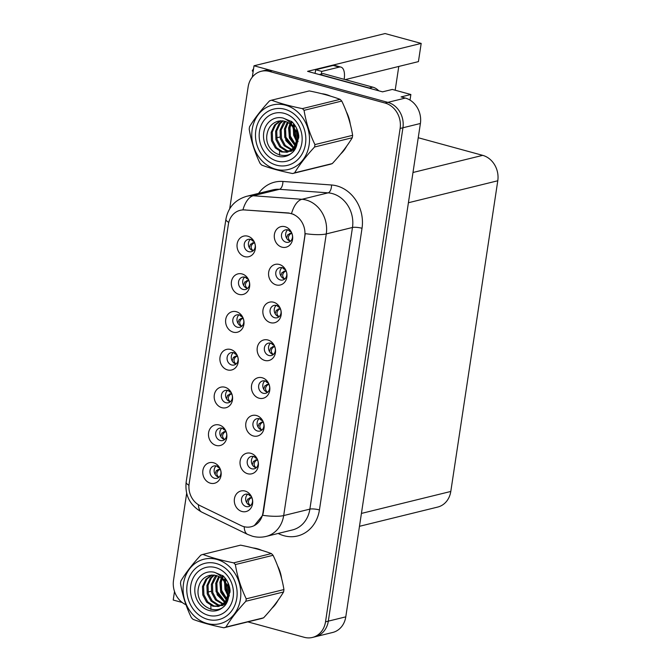 <?xml version="1.0" encoding="UTF-8"?>
<svg xmlns="http://www.w3.org/2000/svg" width="671" height="671" viewBox="0 0 671 671"><rect width="100%" height="100%" fill="white"/><g stroke="black" fill="none" stroke-linecap="round" stroke-linejoin="round"><path stroke-width="1.01" d="M287.901 229.935A6.358 5.477 -103.8 0 0 285.46 229.893A6.358 5.477 -103.8 0 0 281.451 235.982A6.358 5.477 -103.8 0 0 286.047 242.206A6.358 5.477 -103.8 0 0 288.496 242.248A6.358 5.477 -103.8 0 0 292.497 236.167A6.358 5.477 -103.8 0 0 287.901 229.935M290.468 241.233A6.358 5.477 76.2 0 1 290.241 241.174A6.358 5.477 76.2 0 1 285.821 236.217A6.358 5.477 76.2 0 1 287.674 229.885M285.024 226.706A10.602 9.126 -103.8 0 0 274.397 234.447A10.602 9.126 -103.8 0 0 281.937 247.154A10.602 9.126 -103.8 0 0 292.564 239.413A10.602 9.126 -103.8 0 0 285.024 226.706M239.228 314.942A6.358 5.477 -103.8 0 0 236.779 314.9A6.358 5.477 -103.8 0 0 232.778 320.981A6.358 5.477 -103.8 0 0 237.375 327.213A6.358 5.477 -103.8 0 0 239.815 327.255A6.358 5.477 -103.8 0 0 243.816 321.166A6.358 5.477 -103.8 0 0 239.228 314.942M241.795 326.232A6.358 5.477 76.2 0 1 241.56 326.181A6.358 5.477 76.2 0 1 237.148 321.224A6.358 5.477 76.2 0 1 239.002 314.884M236.351 311.713A10.602 9.126 -103.8 0 0 225.724 319.446A10.602 9.126 -103.8 0 0 233.256 332.162A10.602 9.126 -103.8 0 0 243.892 324.42A10.602 9.126 -103.8 0 0 236.351 311.713M244.94 277.182A6.358 5.477 -103.8 0 0 242.491 277.14A6.358 5.477 -103.8 0 0 238.49 283.221A6.358 5.477 -103.8 0 0 243.087 289.444A6.358 5.477 -103.8 0 0 245.527 289.486A6.358 5.477 -103.8 0 0 249.528 283.405A6.358 5.477 -103.8 0 0 244.94 277.182M247.498 288.471A6.358 5.477 76.2 0 1 247.272 288.413A6.358 5.477 76.2 0 1 242.86 283.464A6.358 5.477 76.2 0 1 244.714 277.123M242.063 273.944A10.602 9.126 -103.8 0 0 231.436 281.686A10.602 9.126 -103.8 0 0 238.968 294.393A10.602 9.126 -103.8 0 0 249.604 286.651A10.602 9.126 -103.8 0 0 242.063 273.944M222.093 428.224A6.358 5.477 -103.8 0 0 219.652 428.182A6.358 5.477 -103.8 0 0 215.643 434.271A6.358 5.477 -103.8 0 0 220.239 440.495A6.358 5.477 -103.8 0 0 222.688 440.537A6.358 5.477 -103.8 0 0 226.689 434.456A6.358 5.477 -103.8 0 0 222.093 428.224M224.659 439.522A6.358 5.477 76.2 0 1 224.433 439.463A6.358 5.477 76.2 0 1 220.013 434.506A6.358 5.477 76.2 0 1 221.866 428.173M219.216 424.995A10.602 9.126 -103.8 0 0 208.589 432.736A10.602 9.126 -103.8 0 0 216.129 445.443A10.602 9.126 -103.8 0 0 226.756 437.702A10.602 9.126 -103.8 0 0 219.216 424.995M265.062 380.985A6.358 5.477 -103.8 0 0 262.613 380.943A6.358 5.477 -103.8 0 0 258.612 387.024A6.358 5.477 -103.8 0 0 263.2 393.256A6.358 5.477 -103.8 0 0 265.649 393.298A6.358 5.477 -103.8 0 0 269.65 387.217A6.358 5.477 -103.8 0 0 265.062 380.985M267.62 392.283A6.358 5.477 76.2 0 1 267.394 392.225A6.358 5.477 76.2 0 1 262.973 387.268A6.358 5.477 76.2 0 1 264.835 380.935M262.185 377.756A10.602 9.126 -103.8 0 0 251.55 385.498A10.602 9.126 -103.8 0 0 259.09 398.205A10.602 9.126 -103.8 0 0 269.725 390.463A10.602 9.126 -103.8 0 0 262.185 377.756M253.638 456.515A6.358 5.477 -103.8 0 0 251.189 456.473A6.358 5.477 -103.8 0 0 247.188 462.554A6.358 5.477 -103.8 0 0 251.784 468.786A6.358 5.477 -103.8 0 0 254.225 468.828A6.358 5.477 -103.8 0 0 258.226 462.738A6.358 5.477 -103.8 0 0 253.638 456.515M256.196 467.804A6.358 5.477 76.2 0 1 255.97 467.754A6.358 5.477 76.2 0 1 251.558 462.797A6.358 5.477 76.2 0 1 253.412 456.456M250.761 453.286A10.602 9.126 -103.8 0 0 240.134 461.019A10.602 9.126 -103.8 0 0 247.666 473.734A10.602 9.126 -103.8 0 0 258.301 465.993A10.602 9.126 -103.8 0 0 250.761 453.286M250.652 239.413A6.358 5.477 -103.8 0 0 248.203 239.371A6.358 5.477 -103.8 0 0 244.202 245.452A6.358 5.477 -103.8 0 0 248.79 251.684A6.358 5.477 -103.8 0 0 251.239 251.726A6.358 5.477 -103.8 0 0 255.24 245.645A6.358 5.477 -103.8 0 0 250.652 239.413M253.21 250.711A6.358 5.477 76.2 0 1 252.984 250.652A6.358 5.477 76.2 0 1 248.564 245.695A6.358 5.477 76.2 0 1 250.426 239.362M247.775 236.184A10.602 9.126 -103.8 0 0 237.148 243.925A10.602 9.126 -103.8 0 0 244.68 256.632A10.602 9.126 -103.8 0 0 255.315 248.891A10.602 9.126 -103.8 0 0 247.775 236.184M270.774 343.225A6.358 5.477 -103.8 0 0 268.325 343.183A6.358 5.477 -103.8 0 0 264.324 349.264A6.358 5.477 -103.8 0 0 268.912 355.496A6.358 5.477 -103.8 0 0 271.361 355.538A6.358 5.477 -103.8 0 0 275.362 349.457A6.358 5.477 -103.8 0 0 270.774 343.225M273.332 354.523A6.358 5.477 76.2 0 1 273.105 354.464A6.358 5.477 76.2 0 1 268.685 349.507A6.358 5.477 76.2 0 1 270.539 343.166M267.897 339.996A10.602 9.126 -103.8 0 0 257.261 347.737A10.602 9.126 -103.8 0 0 264.802 360.444A10.602 9.126 -103.8 0 0 275.429 352.703A10.602 9.126 -103.8 0 0 267.897 339.996M282.189 267.704A6.358 5.477 -103.8 0 0 279.748 267.662A6.358 5.477 -103.8 0 0 275.747 273.743A6.358 5.477 -103.8 0 0 280.335 279.966A6.358 5.477 -103.8 0 0 282.785 280.008A6.358 5.477 -103.8 0 0 286.785 273.927A6.358 5.477 -103.8 0 0 282.189 267.704M284.756 278.993A6.358 5.477 76.2 0 1 284.529 278.943A6.358 5.477 76.2 0 1 280.109 273.986A6.358 5.477 76.2 0 1 281.963 267.645M279.321 264.466A10.602 9.126 -103.8 0 0 268.685 272.208A10.602 9.126 -103.8 0 0 276.226 284.915A10.602 9.126 -103.8 0 0 286.853 277.182A10.602 9.126 -103.8 0 0 279.321 264.466M276.477 305.464A6.358 5.477 -103.8 0 0 274.036 305.422A6.358 5.477 -103.8 0 0 270.036 311.503A6.358 5.477 -103.8 0 0 274.624 317.735A6.358 5.477 -103.8 0 0 277.073 317.777A6.358 5.477 -103.8 0 0 281.074 311.688A6.358 5.477 -103.8 0 0 276.477 305.464M279.044 316.762A6.358 5.477 76.2 0 1 278.817 316.704A6.358 5.477 76.2 0 1 274.397 311.747A6.358 5.477 76.2 0 1 276.251 305.406M273.609 302.235A10.602 9.126 -103.8 0 0 262.973 309.977A10.602 9.126 -103.8 0 0 270.514 322.684A10.602 9.126 -103.8 0 0 281.141 314.942A10.602 9.126 -103.8 0 0 273.609 302.235M227.805 390.463A6.358 5.477 -103.8 0 0 225.355 390.421A6.358 5.477 -103.8 0 0 221.355 396.502A6.358 5.477 -103.8 0 0 225.951 402.734A6.358 5.477 -103.8 0 0 228.4 402.776A6.358 5.477 -103.8 0 0 232.401 396.695A6.358 5.477 -103.8 0 0 227.805 390.463M230.371 401.761A6.358 5.477 76.2 0 1 230.145 401.703A6.358 5.477 76.2 0 1 225.724 396.746A6.358 5.477 76.2 0 1 227.578 390.405M224.928 387.234A10.602 9.126 -103.8 0 0 214.301 394.976A10.602 9.126 -103.8 0 0 221.841 407.683A10.602 9.126 -103.8 0 0 232.468 399.941A10.602 9.126 -103.8 0 0 224.928 387.234M233.516 352.703A6.358 5.477 -103.8 0 0 231.067 352.661A6.358 5.477 -103.8 0 0 227.066 358.742A6.358 5.477 -103.8 0 0 231.663 364.974A6.358 5.477 -103.8 0 0 234.104 365.016A6.358 5.477 -103.8 0 0 238.113 358.935A6.358 5.477 -103.8 0 0 233.516 352.703M236.083 364.001A6.358 5.477 76.2 0 1 235.856 363.942A6.358 5.477 76.2 0 1 231.436 358.985A6.358 5.477 76.2 0 1 233.29 352.644M230.639 349.474A10.602 9.126 -103.8 0 0 220.013 357.215A10.602 9.126 -103.8 0 0 227.553 369.922A10.602 9.126 -103.8 0 0 238.18 362.181A10.602 9.126 -103.8 0 0 230.639 349.474M247.926 494.275A6.358 5.477 -103.8 0 0 245.477 494.233A6.358 5.477 -103.8 0 0 241.476 500.314A6.358 5.477 -103.8 0 0 246.072 506.546A6.358 5.477 -103.8 0 0 248.513 506.588A6.358 5.477 -103.8 0 0 252.522 500.507A6.358 5.477 -103.8 0 0 247.926 494.275M250.493 505.573A6.358 5.477 76.2 0 1 250.266 505.515A6.358 5.477 76.2 0 1 245.846 500.558A6.358 5.477 76.2 0 1 247.7 494.217M245.049 491.046A10.602 9.126 -103.8 0 0 234.422 498.788A10.602 9.126 -103.8 0 0 241.954 511.495A10.602 9.126 -103.8 0 0 252.59 503.753A10.602 9.126 -103.8 0 0 245.049 491.046M259.35 418.754A6.358 5.477 -103.8 0 0 256.901 418.712A6.358 5.477 -103.8 0 0 252.9 424.793A6.358 5.477 -103.8 0 0 257.496 431.017A6.358 5.477 -103.8 0 0 259.937 431.059A6.358 5.477 -103.8 0 0 263.938 424.978A6.358 5.477 -103.8 0 0 259.35 418.754M261.908 430.044A6.358 5.477 76.2 0 1 261.682 429.985A6.358 5.477 76.2 0 1 257.261 425.037A6.358 5.477 76.2 0 1 259.123 418.696M256.473 415.517A10.602 9.126 -103.8 0 0 245.846 423.258A10.602 9.126 -103.8 0 0 253.378 435.965A10.602 9.126 -103.8 0 0 264.013 428.224A10.602 9.126 -103.8 0 0 256.473 415.517M216.381 465.993A6.358 5.477 -103.8 0 0 213.94 465.951A6.358 5.477 -103.8 0 0 209.939 472.032A6.358 5.477 -103.8 0 0 214.527 478.255A6.358 5.477 -103.8 0 0 216.976 478.297A6.358 5.477 -103.8 0 0 220.977 472.216A6.358 5.477 -103.8 0 0 216.381 465.993M218.947 477.282A6.358 5.477 76.2 0 1 218.721 477.232A6.358 5.477 76.2 0 1 214.301 472.275A6.358 5.477 76.2 0 1 216.154 465.934M213.512 462.755A10.602 9.126 -103.8 0 0 202.877 470.497A10.602 9.126 -103.8 0 0 210.417 483.204A10.602 9.126 -103.8 0 0 221.044 475.471A10.602 9.126 -103.8 0 0 213.512 462.755M291.172 213.621A19.082 16.423 -103.8 0 0 288.287 213.126L244.621 209.948A19.082 16.423 -103.8 0 0 240.168 210.317A19.082 16.423 -103.8 0 0 228.366 224.382L189.147 483.749A19.082 16.423 -103.8 0 0 199.916 505.565L241.032 525.569A19.082 16.423 -103.8 0 0 251.172 526.752A19.082 16.423 -103.8 0 0 262.965 512.694L304.735 236.494A19.082 16.423 -103.8 0 0 291.172 213.621M174.51 591.486L173.219 600.033L182.21 602.491M254.015 65.775L385.087 33.55L421.187 43.414L307.578 71.344L382.554 91.843L392.334 89.436L410.862 94.502L401.082 96.909L405.326 98.067A21.204 18.251 -103.8 0 1 420.398 123.481L345.783 616.85A21.204 18.251 -103.8 0 1 332.673 632.468L315.211 636.762A21.204 18.251 -103.8 0 0 328.32 621.145L402.935 127.775A21.204 18.251 -103.8 0 0 387.855 102.361L254.015 65.775L252.304 77.098M410.862 94.502L410.015 100.105M418.243 137.731L482.709 155.353A21.204 18.251 76.2 0 1 497.781 180.767L450.795 491.457A21.204 18.251 76.2 0 1 437.685 507.075L359.48 526.307M421.187 43.414L418.427 61.615L345.23 79.614M398.784 66.446L395.185 90.216M330.484 96.121A33.919 29.197 -103.8 0 0 326.123 94.527A33.919 29.197 -103.8 0 0 321.719 93.714M261.791 550.363A33.919 29.197 -103.8 0 0 257.429 548.769A33.919 29.197 -103.8 0 0 253.026 547.947M228.769 222.411A24.735 5.443 8.6 0 1 225.909 219.232C228.14 207.465 235.051 199.824 246.651 196.309A28.266 24.332 76.2 0 1 253.252 195.756L301.908 199.295A28.266 24.332 76.2 0 1 306.177 200.033A28.266 24.332 76.2 0 1 326.274 233.919A24.735 5.443 -171.4 0 1 305.255 233.651L263.309 512.61L262.655 515.303L254.317 525.578M262.655 515.303A24.735 5.443 8.6 0 0 283.682 515.571L326.274 233.919L352.476 227.477A28.266 24.332 -103.8 0 0 332.371 193.592A28.266 24.332 -103.8 0 0 328.102 192.854L279.446 189.314L253.252 195.756A24.735 12.128 94.2 0 0 242.936 209.838L288.79 213.001L293.839 214.418M247.842 621.883L304.265 637.307A21.204 18.251 -103.8 0 0 312.418 637.45L315.211 636.762A21.204 18.251 -103.8 0 0 328.32 621.145L402.935 127.775A21.204 18.251 -103.8 0 0 387.855 102.361L272.191 70.74A21.204 18.251 -103.8 0 0 264.03 70.598L261.237 71.285A21.204 18.251 -103.8 0 0 248.136 86.903L229.7 208.773M340.616 154.045A33.919 29.197 -103.8 0 0 346.613 146.253M350.279 124.16A33.919 29.197 -103.8 0 0 346.353 111.772M271.923 608.287A33.919 29.197 -103.8 0 0 277.92 600.495M281.585 578.402A33.919 29.197 -103.8 0 0 277.66 566.014M312.418 637.45A21.204 18.251 -103.8 0 0 325.519 621.832L400.134 128.463A21.204 18.251 -103.8 0 0 385.062 103.049L269.39 71.428A21.204 18.251 -103.8 0 0 261.237 71.285M186.672 493.311L173.521 580.272A21.204 18.251 -103.8 0 0 185.976 604.747M217.983 466.722L219.266 467.863M218.427 470.354L216.188 470.824L217.899 469.708L220.138 469.239L218.427 470.354C216.247 472.787 216.364 475.06 218.771 477.165L219.023 477.224M216.188 470.824L215.039 474.204M217.899 469.708L218.847 469.306M220.633 470.321L220.172 469.214M250.803 496.146L249.528 495.013M250.308 505.448C247.909 503.3 247.792 501.036 249.973 498.645L251.684 497.521L252.17 498.595M249.973 498.645L247.733 499.115L246.576 502.487M247.733 499.115L251.717 497.505M250.392 497.597L249.444 497.991M223.695 428.962L224.978 430.103M224.139 432.594L221.9 433.063L225.85 431.47L224.139 432.594C221.958 435.026 222.076 437.291 224.483 439.404L224.735 439.455M221.9 433.063L220.751 436.444M223.611 431.948L224.559 431.545M226.345 432.56L225.884 431.453M229.407 391.201L230.69 392.334M229.851 394.833L227.612 395.303L231.562 393.709L229.851 394.833C227.67 397.266 227.788 399.53 230.195 401.644L230.447 401.694M227.612 395.303L226.463 398.675M229.323 394.187L230.27 393.785M232.049 394.791L231.596 393.684M235.118 353.441L236.393 354.573M235.563 357.064L233.323 357.542L235.035 356.418L237.266 355.949L235.563 357.064C233.382 359.497 233.5 361.77 235.907 363.875L236.158 363.934M233.323 357.542L232.166 360.914M235.035 356.418L235.982 356.024M237.76 357.031L237.308 355.924M256.515 458.385L255.24 457.245M256.02 467.687C253.613 465.54 253.504 463.275 255.685 460.885L257.396 459.761L257.882 460.834M255.685 460.885L253.445 461.354L252.288 464.726M253.445 461.354L257.429 459.736M256.104 459.828L255.148 460.231M262.227 420.616L260.952 419.484M261.732 429.926C259.325 427.779 259.216 425.506 261.396 423.116L263.099 422L263.594 423.065M261.396 423.116L259.157 423.586L258 426.966M259.157 423.586L263.141 421.975M261.807 422.067L260.86 422.47M267.939 382.856L266.664 381.724M267.444 392.158C265.037 390.019 264.928 387.746 267.108 385.355L268.811 384.24L269.306 385.305M267.108 385.355L264.869 385.825L263.711 389.197M264.869 385.825L268.853 384.215M267.519 384.307L266.572 384.709M273.651 345.095L272.367 343.963M273.156 354.397C270.749 352.25 270.639 349.985 272.82 347.595L274.523 346.471L275.009 347.544M272.82 347.595L270.581 348.064L269.423 351.436M270.581 348.064L274.556 346.454M273.231 346.546L272.283 346.941M253.563 68.803A16.255 7.465 105.3 0 0 252.246 70.791L253.11 71.797M253.261 70.782L252.246 70.791M314.967 73.365A14.133 6.492 105.3 0 0 315.747 69.734L333.21 65.448A14.133 6.492 -74.7 0 1 334.879 65.439L340.935 67.1A14.133 6.492 -74.7 0 1 344.198 79.01L344.148 79.312M315.747 69.734L321.803 71.394L339.266 67.1A14.133 6.492 -74.7 0 1 340.935 67.1M321.803 71.394A14.133 6.492 -74.7 0 1 321.283 74.036M319.648 74.64A14.133 12.162 -103.8 0 0 319.664 74.439L369.318 88.01A14.133 12.162 76.2 0 1 371.382 88.79M378.754 90.803A14.133 12.162 -103.8 0 0 372.816 87.155L323.154 73.575L319.664 74.439M296.414 141.967L292.816 126.836M293.034 125.905L293.747 123.741M293.235 126.131L293.915 123.95M291.575 121.468L290.585 123.087M290.132 124.009L288.874 127.96L289.679 137.891L295.223 145.573L289.226 136.381L288.924 127.993L290.182 124.06M291.424 121.359L290.434 122.919M289.947 123.858L288.597 128.027L289.444 138.075L295.123 145.775M287.373 122.197L284.403 129.058L285.896 140.625L293.504 148.283M298.721 138.041L297.589 135.341M296.909 132.573L296.674 128.488M298.763 137.496L296.934 129.067M293.026 127.121L296.481 141.623M295.827 146.253L296.263 146.521M296.347 146.337L295.936 146.068L296.356 146.312M294.141 148.543L294.896 148.794M290.35 151.344L291.407 151.252M276.427 165.158A28.97 24.936 76.2 0 1 255.827 130.426A28.97 24.936 76.2 0 1 284.881 109.264A28.97 24.936 76.2 0 1 305.481 143.997A28.97 24.936 76.2 0 1 276.427 165.158M259.459 131.415A24.735 21.287 76.2 0 1 284.261 113.357A24.735 21.287 76.2 0 1 301.849 143.007A24.735 21.287 76.2 0 1 277.048 161.065A24.735 21.287 76.2 0 1 259.459 131.415M279.572 151.21L279.589 155.236M286.551 152.359L295.349 148.325M227.721 596.209L224.122 581.078M224.332 580.138L225.045 577.974M224.542 580.365L225.213 578.192M222.881 575.701L221.891 577.32M221.43 578.251L220.18 582.193L220.977 592.124L226.53 599.815M218.218 574.225L222.747 575.609L221.732 577.161M221.245 578.1L219.895 582.269L220.742 592.308L226.429 600.017M218.671 576.431L215.701 583.3L217.194 594.867L224.802 602.524M230.027 592.283L228.895 589.583M228.215 586.806L227.972 582.73M230.069 591.73L228.232 583.3M224.332 581.363L227.788 595.865M227.133 600.495L227.57 600.763M225.448 602.784L226.194 603.036M221.648 605.586L222.713 605.485M207.733 619.4A28.97 24.936 76.2 0 1 187.125 584.659A28.97 24.936 76.2 0 1 216.179 563.506A28.97 24.936 76.2 0 1 236.788 598.238A28.97 24.936 76.2 0 1 207.733 619.4M190.757 585.657A24.735 21.287 76.2 0 1 215.567 567.591A24.735 21.287 76.2 0 1 233.156 597.24A24.735 21.287 76.2 0 1 208.346 615.307A24.735 21.287 76.2 0 1 190.757 585.657M210.879 605.452L210.895 609.478M217.857 606.592L226.647 602.558M252.187 129.428A33.215 28.593 -103.8 0 0 275.806 169.243A33.215 28.593 -103.8 0 0 309.113 144.995A33.215 28.593 -103.8 0 0 285.502 105.171A33.215 28.593 -103.8 0 0 252.187 129.428M249.36 127.926A38.163 32.845 -103.8 0 0 249.201 129.134C251.147 141.019 254.77 152.443 260.071 163.397A38.163 32.845 -103.8 0 0 261.74 165.108C270.296 168.329 280.579 171.139 292.573 173.537A38.163 32.845 -103.8 0 0 294.611 172.841L332.304 163.573C340.625 154.582 347.276 145.968 352.267 137.74A38.163 32.845 -103.8 0 0 352.468 136.54A38.163 32.845 -103.8 0 0 352.627 135.324C350.715 123.531 347.092 112.116 341.765 101.061A38.163 32.845 -103.8 0 0 340.088 99.35C331.474 96.112 321.199 93.303 309.256 90.921L271.562 100.189A38.163 32.845 -103.8 0 0 269.524 100.885C261.153 109.952 254.494 118.557 249.562 126.718A38.163 32.845 -103.8 0 0 249.36 127.926M352.267 137.74L314.565 147.008C306.253 155.999 299.601 164.613 294.611 172.841M314.565 147.008A38.163 32.845 -103.8 0 0 314.766 145.8A38.163 32.845 -103.8 0 0 314.934 144.592L352.627 135.324M292.573 173.537L330.266 164.269A38.163 32.845 -103.8 0 0 332.304 163.573M294.108 124.21L293.462 126.391M294.812 125.192L294.317 127.482M291.642 121.518L290.644 123.145M292.229 122.038L291.264 123.85M290.904 124.697L290.031 127.716L290.333 136.104L295.609 144.693M287.465 122.248L284.487 129.084L284.789 137.471L293.537 148.241M288.127 122.608L285.594 128.807L285.905 137.194L293.982 147.662M284.932 121.233L283.447 122.793L280.05 130.174L280.352 138.561L284.194 145.741L291.65 150.103M285.552 121.426L281.157 129.897L281.468 138.285L285.301 145.464L292.137 149.7M282.533 120.788L279.01 123.883L275.613 131.264L275.915 139.652L279.757 146.832L285.989 150.9L289.612 151.394M283.12 120.855L280.126 123.615L276.72 130.988L277.031 139.375L280.864 146.555L287.096 150.631L290.132 151.118M291.449 121.376L286.92 119.983M280.243 120.797L274.582 124.974L271.176 132.355L271.478 140.742L275.32 147.922L281.552 151.99L287.456 152.174L293.982 147.662L296.641 140.465L295.592 132.254C291.919 123.296 285.98 119.648 277.794 121.308L277.425 121.426C272.141 123.17 268.769 126.995 267.31 132.883C262.143 153.416 290.719 164.84 296.59 145.733L298.796 136.272C298.142 130.484 295.836 125.628 291.893 121.703L283.17 118.071A19.744 16.993 -103.8 0 0 263.737 132.581A19.744 16.993 -103.8 0 0 276.007 155.664A19.744 16.993 -103.8 0 0 296.59 145.733M280.805 120.755L275.689 124.705L272.283 132.078L272.594 140.465L276.427 147.645L282.659 151.721L288.002 152.023M278.574 121.082L277.794 121.308M287.456 152.174L295.089 147.385L297.756 140.197L296.708 131.986L292.237 125.091M297.488 130.468L298.796 136.28M293.261 127.456L293.663 135.29L296.54 141.287M294.166 128.924L294.77 135.014L296.716 139.61M297.647 141.011L298.125 141.631M294.192 148.492L294.946 148.744M294.644 147.964L295.383 148.257M292.262 150.203L293.093 150.287M292.757 149.834L293.554 149.952M290.191 151.361L291.617 151.151M290.719 151.118L291.851 151.025M283.17 118.071C289.495 120.671 293.638 125.402 295.592 132.254M341.765 101.061L304.064 110.329A38.163 32.845 -103.8 0 0 302.386 108.618L340.088 99.35M304.064 110.329C305.976 122.122 309.599 133.537 314.934 144.592M271.562 100.189C280.117 103.401 290.392 106.211 302.386 108.618M183.493 583.669A33.215 28.593 -103.8 0 0 207.113 623.485A33.215 28.593 -103.8 0 0 240.419 599.228A33.215 28.593 -103.8 0 0 216.8 559.413A33.215 28.593 -103.8 0 0 183.493 583.669M180.667 582.16A38.163 32.845 -103.8 0 0 180.499 583.376C182.445 595.261 186.068 606.676 191.369 617.639A38.163 32.845 -103.8 0 0 193.047 619.35C201.602 622.571 211.877 625.38 223.871 627.779A38.163 32.845 -103.8 0 0 225.909 627.083L263.611 617.815C271.923 608.823 278.582 600.21 283.573 591.973A38.163 32.845 -103.8 0 0 283.766 590.774A38.163 32.845 -103.8 0 0 283.934 589.566C282.013 577.773 278.39 566.349 273.063 555.303A38.163 32.845 -103.8 0 0 271.394 553.583C262.78 550.354 252.506 547.544 240.562 545.154L202.86 554.422A38.163 32.845 -103.8 0 0 200.822 555.127C192.451 564.185 185.8 572.799 180.868 580.96A38.163 32.845 -103.8 0 0 180.667 582.16M283.573 591.973L245.871 601.241C237.551 610.233 230.899 618.847 225.909 627.083M245.871 601.241A38.163 32.845 -103.8 0 0 246.072 600.042A38.163 32.845 -103.8 0 0 246.232 598.834L283.934 589.566M223.871 627.779L261.573 618.511A38.163 32.845 -103.8 0 0 263.611 617.815M225.414 578.444L224.768 580.633M226.11 579.425L225.624 581.723M222.948 575.752L221.942 577.379M221.489 578.293L220.222 582.227L220.533 590.614L226.538 599.799M223.535 576.272L222.571 578.092M222.21 578.939L221.329 581.958L221.64 590.346L226.915 598.935M218.771 576.481L215.785 583.317L216.096 591.705L224.835 602.474M219.425 576.85L216.892 583.049L217.203 591.436L225.288 601.895M216.238 575.475L214.754 577.035L211.348 584.407L211.659 592.795L215.492 599.975L222.948 604.345M216.85 575.668L212.464 584.139L212.766 592.527L216.599 599.706L223.435 603.942M213.839 575.03L210.317 578.125L206.911 585.498L207.222 593.894L211.055 601.073L217.295 605.141L220.918 605.628M214.426 575.089L211.424 577.857L208.027 585.229L208.329 593.617L212.162 600.797L218.402 604.865L221.438 605.359M211.55 575.039L205.88 579.216L202.474 586.588L202.785 594.984L206.618 602.164L212.858 606.232L218.754 606.416L225.288 601.895L227.947 594.707L226.899 586.496C223.217 577.538 217.287 573.89 209.1 575.542L208.731 575.668C203.447 577.412 200.067 581.229 198.608 587.125C193.441 607.649 222.017 619.081 227.897 599.966L230.103 590.514C229.448 584.726 227.142 579.87 223.191 575.944L214.468 572.313A19.744 16.993 -103.8 0 0 195.035 586.823A19.744 16.993 -103.8 0 0 207.305 609.897A19.744 16.993 -103.8 0 0 227.897 599.966M212.111 574.997L206.987 578.947L203.59 586.32L203.892 594.707L207.725 601.887L213.965 605.955L219.308 606.265M209.88 575.324L209.1 575.542M218.754 606.416L226.395 601.627L229.054 594.431L228.014 586.228L223.544 579.333M228.786 584.709L230.103 590.514M224.559 581.69L224.97 589.524L227.838 595.529M225.473 583.166L226.077 589.255L228.014 593.843M228.954 595.252L229.432 595.873M225.49 602.734L226.244 602.986M225.951 602.206L226.689 602.491M223.56 604.445L224.399 604.521M224.055 604.076L224.86 604.194M221.497 605.594L222.923 605.385M222.026 605.359L223.158 605.267M214.468 572.313C220.793 574.913 224.936 579.643 226.899 586.496M273.063 555.303L235.362 564.571A38.163 32.845 -103.8 0 0 233.693 562.852L271.394 553.583M235.362 564.571C237.282 576.355 240.906 587.779 246.232 598.834M202.86 554.422C211.424 557.643 221.698 560.453 233.693 562.852M240.83 315.672L242.105 316.813M241.275 319.304L239.035 319.782L240.746 318.658L242.977 318.188L241.275 319.304C239.094 321.736 239.212 324.009 241.619 326.114L241.87 326.173M239.035 319.782L237.878 323.154M240.746 318.658L241.694 318.255M243.472 319.27L243.019 318.163M246.542 277.911L247.817 279.052M246.987 281.543L244.747 282.013L248.689 280.428L246.987 281.543C244.806 283.976 244.923 286.24 247.331 288.354L247.574 288.404M244.747 282.013L243.59 285.393M246.45 280.897L247.406 280.495M249.184 281.51L248.723 280.403M252.254 240.151L253.529 241.283M252.69 243.783L250.459 244.252L254.401 242.659L252.69 243.783C250.518 246.215 250.627 248.48 253.042 250.593L253.286 250.644M250.459 244.252L249.302 247.624M252.162 243.137L253.11 242.734M254.896 243.741L254.435 242.642M279.362 307.335L278.079 306.202M278.868 316.637C276.46 314.489 276.351 312.225 278.532 309.834L280.235 308.71L280.721 309.784M278.532 309.834L276.293 310.304L275.135 313.676M276.293 310.304L280.268 308.694M278.943 308.786L277.995 309.18M285.066 269.566L283.791 268.434M284.579 278.876C282.172 276.729 282.063 274.464 284.236 272.065L285.947 270.95L286.433 272.015M284.236 272.065L282.005 272.535L280.847 275.915M282.005 272.535L285.98 270.925M284.655 271.017L283.707 271.42M290.778 231.805L289.503 230.673M290.283 241.107C287.884 238.968 287.767 236.695 289.947 234.305L291.659 233.189L292.145 234.254M289.947 234.305L287.708 234.775L286.559 238.155M287.708 234.775L291.659 233.189M290.367 233.256L289.419 233.659M288.287 213.126L288.79 213.001M405.326 98.067L385.062 103.049M420.398 123.481L400.134 128.463M345.783 616.85L325.519 621.832M450.795 491.457L361.426 513.424M497.781 180.767L408.413 202.743M482.709 155.353L412.984 172.489M244.621 209.948L245.133 209.822M319.43 509.926A7.071 1.552 8.6 0 0 309.876 509.13L352.476 227.477A7.071 1.552 8.6 0 1 362.021 228.283L319.43 509.926A35.337 30.413 76.2 0 1 283.992 535.735A35.337 30.413 76.2 0 1 278.817 533.78L278.163 533.462M292.405 529.956A28.266 24.332 -103.8 0 0 309.876 509.13L283.682 515.571A28.266 24.332 76.2 0 1 266.202 536.397L292.405 529.956M291.558 213.512A24.735 12.128 94.2 0 1 301.908 199.295L328.102 192.854A7.071 3.464 -85.8 0 0 331.558 184.995A35.337 30.413 76.2 0 1 362.021 228.283M188.97 485.292A24.735 5.443 -171.4 0 1 186.152 482.13L225.909 219.232M198.415 504.743A24.735 10.241 115.9 0 0 201.778 512.116C190.027 505.456 184.819 495.466 186.152 482.13M244.219 526.727A24.735 10.241 115.9 0 0 247.599 534.401L201.778 512.116M258.62 193.365A35.337 30.413 76.2 0 1 282.91 181.455L331.558 184.995M269.39 71.428L272.191 70.74M282.91 181.455A7.071 3.464 -85.8 0 1 279.446 189.314A28.266 24.332 -103.8 0 0 272.845 189.868L246.651 196.309M278.968 533.26A7.071 2.927 -64.1 0 1 278.817 533.78M372.816 87.155L369.318 88.01M333.21 65.448L339.266 67.1M280.008 137.01L276.67 137.781M211.306 591.252L207.968 592.015M247.599 534.401L252.413 536.213C256.985 537.454 261.581 537.513 266.202 536.397M216.624 465.867L218.352 467.511M248.169 494.158L249.897 495.794M222.336 428.106L224.064 429.75M228.048 390.346L229.776 391.99M233.751 352.585L235.487 354.229M253.881 456.397L255.609 458.033M259.593 418.629L261.321 420.272M265.297 380.868L267.033 382.512M271.009 343.107L272.745 344.743M239.463 314.816L241.199 316.46M245.175 277.056L246.911 278.7M250.887 239.295L252.615 240.939M276.72 305.347L278.448 306.983M282.432 267.586L284.16 269.222M288.144 229.817L289.872 231.461"/></g></svg>
